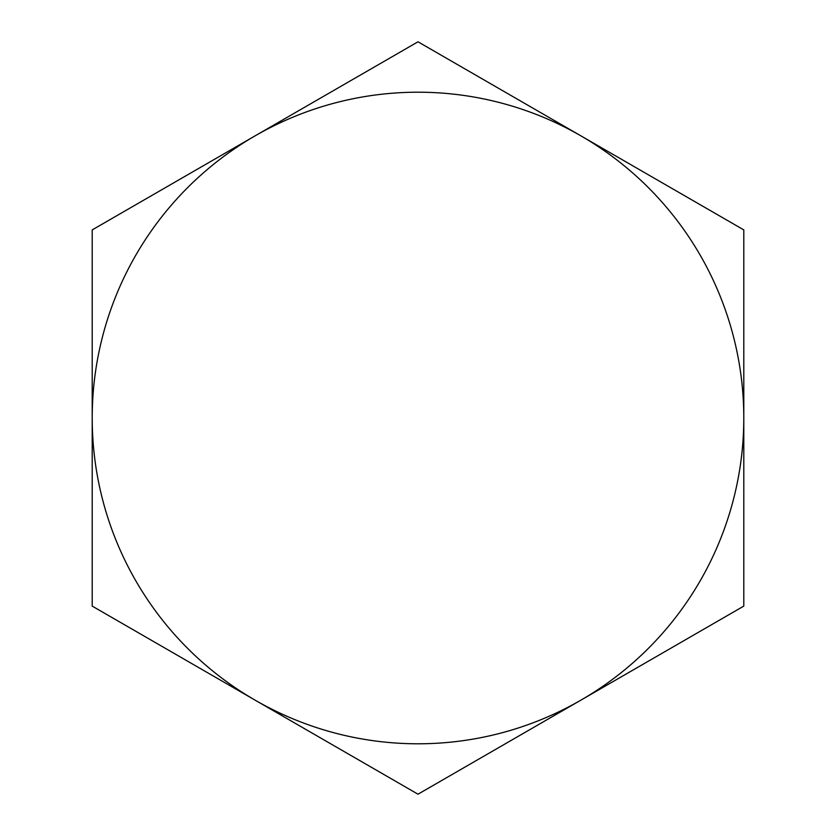 <?xml version="1.0" encoding="UTF-8"?>
<svg xmlns="http://www.w3.org/2000/svg" width="836" height="836" viewBox="0 0 836 836"><rect width="100%" height="100%" fill="white"/><g stroke="black" fill="none" stroke-linecap="round" stroke-linejoin="round"><path stroke-width="1.25" d="M92.2 606.1L92.2 229.9L255.105 135.85A325.8 325.8 0 0 0 255.105 700.15L92.2 606.1M418 794.2L255.105 700.15A325.8 325.8 0 0 0 580.895 700.15L418 794.2M743.8 606.1L580.895 700.15A325.8 325.8 0 0 0 743.8 418L743.8 606.1M743.8 229.9L743.8 418A325.8 325.8 0 0 0 580.895 135.85L743.8 229.9M255.105 135.85L418 41.8L580.895 135.85A325.8 325.8 0 0 0 255.105 135.85"/></g></svg>

